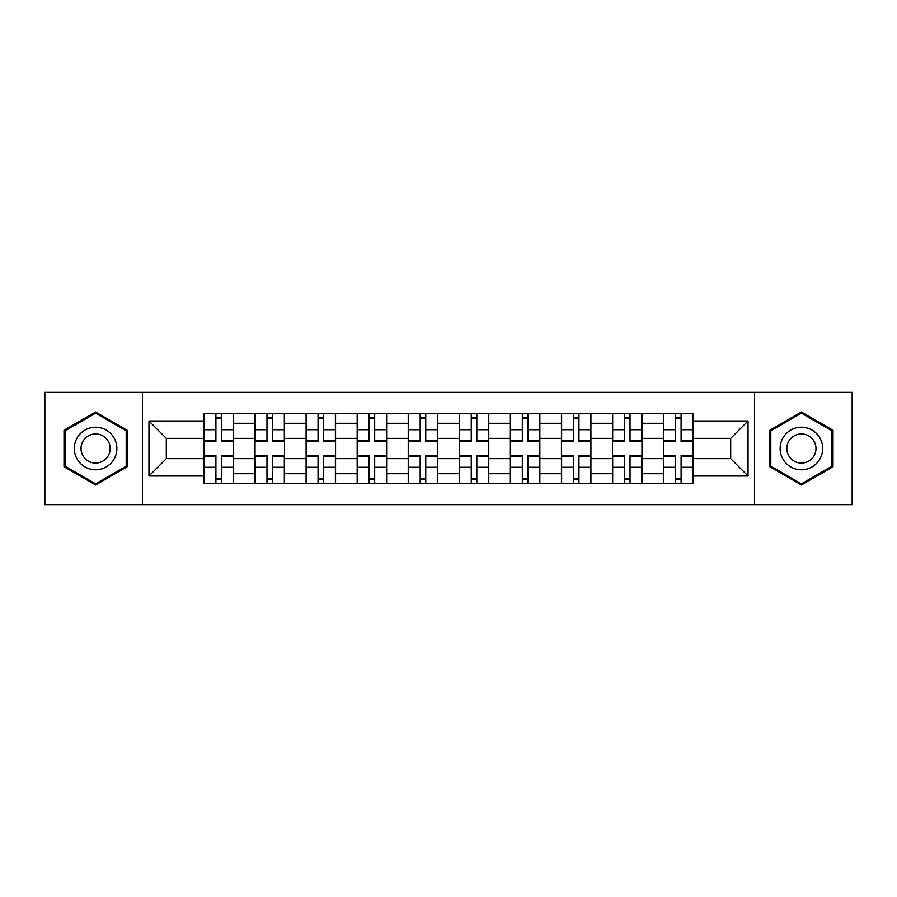 <?xml version="1.0" encoding="UTF-8"?>
<svg xmlns="http://www.w3.org/2000/svg" width="897" height="897" viewBox="0 0 897 897"><rect width="100%" height="100%" fill="white"/><g stroke="black" fill="none" stroke-linecap="round" stroke-linejoin="round"><path stroke-width="1.35" d="M754.59 504.641L852.15 504.641L852.15 392.359L44.85 392.359L44.85 504.641L754.59 504.641L754.59 392.359M255.028 483.696L255.028 423.294L233.422 423.294L233.422 483.696M233.422 423.294L233.422 413.304M255.028 423.294L255.028 413.304M284.484 413.304L284.484 483.696M306.09 483.696L306.09 413.304M335.556 413.304L335.556 483.696M357.163 483.696L357.163 413.304M386.629 413.304L386.629 483.696M408.236 483.696L408.236 413.304M437.691 413.304L437.691 483.696M459.309 483.696L459.309 413.304M488.764 413.304L488.764 483.696M510.371 483.696L510.371 413.304M539.837 413.304L539.837 483.696M561.444 483.696L561.444 413.304M590.91 413.304L590.91 483.696M612.516 483.696L612.516 413.304M641.972 413.304L641.972 483.696M663.578 483.696L663.578 413.304M663.578 458.647L641.972 458.647M612.516 458.647L590.91 458.647M561.444 458.647L539.837 458.647M510.371 458.647L488.764 458.647M459.309 458.647L437.691 458.647M408.236 458.647L386.629 458.647M357.163 458.647L335.556 458.647M306.09 458.647L284.484 458.647M255.028 458.647L233.422 458.647M663.578 438.353L641.972 438.353M612.516 438.353L590.91 438.353M561.444 438.353L539.837 438.353M510.371 438.353L488.764 438.353M459.309 438.353L437.691 438.353M408.236 438.353L386.629 438.353M357.163 438.353L335.556 438.353M306.09 438.353L284.484 438.353M255.028 438.353L233.422 438.353M166.304 458.647L203.955 458.647L203.955 438.353L166.304 438.353L166.304 458.647L148.958 476.004L148.958 420.996L203.955 420.996L203.955 438.353M693.045 438.353L693.045 458.647L730.696 458.647L730.696 438.353L693.045 438.353L693.045 413.304L203.955 413.304L203.955 420.996M693.045 420.996L748.042 420.996L748.042 476.004L693.045 476.004L693.045 458.647M203.955 458.647L203.955 483.696L693.045 483.696L693.045 476.004M203.955 476.004L148.958 476.004M142.41 504.641L142.41 392.359M127.183 430.257L95.598 412.026L64.001 430.257L64.001 466.743L95.598 484.974L127.183 466.743L127.183 430.257M832.999 430.257L801.402 412.026L769.817 430.257L769.817 466.743L801.402 484.974L832.999 466.743L832.999 430.257M221.469 478.785L215.897 478.785M215.897 418.215L221.469 418.215M272.542 478.785L266.97 478.785M266.97 418.215L272.542 418.215M323.604 478.785L318.043 478.785M318.043 418.215L323.604 418.215M374.677 478.785L369.115 478.785M369.115 418.215L374.677 418.215M425.75 478.785L420.177 478.785M420.177 418.215L425.75 418.215M476.823 478.785L471.25 478.785M471.25 418.215L476.823 418.215M527.885 478.785L522.323 478.785M522.323 418.215L527.885 418.215M578.957 478.785L573.396 478.785M573.396 418.215L578.957 418.215M630.03 478.785L624.458 478.785M624.458 418.215L630.03 418.215M681.103 478.785L675.531 478.785M675.531 418.215L681.103 418.215M148.958 420.996L166.304 438.353M730.696 458.647L748.042 476.004M730.696 438.353L748.042 420.996M221.469 441.459L221.469 413.64L233.254 413.64L233.254 441.459L221.469 441.459M215.897 417.89L221.469 417.89M215.897 413.64L204.112 413.64L204.112 441.459L215.897 441.459L215.897 413.64L221.469 413.64M215.897 455.541L215.897 483.36L204.112 483.36L204.112 455.541L215.897 455.541M221.469 479.11L215.897 479.11M221.469 483.36L233.254 483.36L233.254 455.541L221.469 455.541L221.469 483.36L215.897 483.36M272.542 441.459L272.542 413.64L284.327 413.64L284.327 441.459L272.542 441.459M266.97 417.89L272.542 417.89M266.97 413.64L255.185 413.64L255.185 441.459L266.97 441.459L266.97 413.64L272.542 413.64M323.604 441.459L323.604 413.64L335.388 413.64L335.388 441.459L323.604 441.459M318.043 417.89L323.604 417.89M318.043 413.64L306.258 413.64L306.258 441.459L318.043 441.459L318.043 413.64L323.604 413.64M77.164 459.141A21.281 21.281 0 0 0 106.227 466.933A21.281 21.281 0 0 0 114.02 437.859A21.281 21.281 0 0 0 84.957 430.067A21.281 21.281 0 0 0 77.164 459.141M82.973 455.788A14.565 14.565 0 0 0 102.875 461.114A14.565 14.565 0 0 0 108.212 441.212A14.565 14.565 0 0 0 88.31 435.886A14.565 14.565 0 0 0 82.973 455.788M95.598 413.158L126.197 430.829L126.197 466.171L95.598 483.842L64.988 466.171L64.988 430.829L95.598 413.158M782.98 459.141A21.281 21.281 0 0 0 812.043 466.933A21.281 21.281 0 0 0 819.836 437.859A21.281 21.281 0 0 0 790.773 430.067A21.281 21.281 0 0 0 782.98 459.141M788.788 455.788A14.565 14.565 0 0 0 808.69 461.114A14.565 14.565 0 0 0 814.028 441.212A14.565 14.565 0 0 0 794.125 435.886A14.565 14.565 0 0 0 788.788 455.788M801.402 413.158L832.012 430.829L832.012 466.171L801.402 483.842L770.803 466.171L770.803 430.829L801.402 413.158M266.97 455.541L266.97 483.36L255.185 483.36L255.185 455.541L266.97 455.541M272.542 479.11L266.97 479.11M272.542 483.36L284.327 483.36L284.327 455.541L272.542 455.541L272.542 483.36L266.97 483.36M318.043 455.541L318.043 483.36L306.258 483.36L306.258 455.541L318.043 455.541M323.604 479.11L318.043 479.11M323.604 483.36L335.388 483.36L335.388 455.541L323.604 455.541L323.604 483.36L318.043 483.36M374.677 441.459L374.677 413.64L386.461 413.64L386.461 441.459L374.677 441.459M369.115 417.89L374.677 417.89M369.115 413.64L357.331 413.64L357.331 441.459L369.115 441.459L369.115 413.64L374.677 413.64M425.75 441.459L425.75 413.64L437.534 413.64L437.534 441.459L425.75 441.459M420.177 417.89L425.75 417.89M420.177 413.64L408.393 413.64L408.393 441.459L420.177 441.459L420.177 413.64L425.75 413.64M476.823 441.459L476.823 413.64L488.607 413.64L488.607 441.459L476.823 441.459M471.25 417.89L476.823 417.89M471.25 413.64L459.466 413.64L459.466 441.459L471.25 441.459L471.25 413.64L476.823 413.64M369.115 455.541L369.115 483.36L357.331 483.36L357.331 455.541L369.115 455.541M374.677 479.11L369.115 479.11M374.677 483.36L386.461 483.36L386.461 455.541L374.677 455.541L374.677 483.36L369.115 483.36M420.177 455.541L420.177 483.36L408.393 483.36L408.393 455.541L420.177 455.541M425.75 479.11L420.177 479.11M425.75 483.36L437.534 483.36L437.534 455.541L425.75 455.541L425.75 483.36L420.177 483.36M471.25 455.541L471.25 483.36L459.466 483.36L459.466 455.541L471.25 455.541M476.823 479.11L471.25 479.11M476.823 483.36L488.607 483.36L488.607 455.541L476.823 455.541L476.823 483.36L471.25 483.36M527.885 441.459L527.885 413.64L539.669 413.64L539.669 441.459L527.885 441.459M522.323 417.89L527.885 417.89M522.323 413.64L510.539 413.64L510.539 441.459L522.323 441.459L522.323 413.64L527.885 413.64M522.323 455.541L522.323 483.36L510.539 483.36L510.539 455.541L522.323 455.541M527.885 479.11L522.323 479.11M527.885 483.36L539.669 483.36L539.669 455.541L527.885 455.541L527.885 483.36L522.323 483.36M578.957 441.459L578.957 413.64L590.742 413.64L590.742 441.459L578.957 441.459M573.396 417.89L578.957 417.89M573.396 413.64L561.612 413.64L561.612 441.459L573.396 441.459L573.396 413.64L578.957 413.64M573.396 455.541L573.396 483.36L561.612 483.36L561.612 455.541L573.396 455.541M578.957 479.11L573.396 479.11M578.957 483.36L590.742 483.36L590.742 455.541L578.957 455.541L578.957 483.36L573.396 483.36M630.03 441.459L630.03 413.64L641.815 413.64L641.815 441.459L630.03 441.459M624.458 417.89L630.03 417.89M624.458 413.64L612.673 413.64L612.673 441.459L624.458 441.459L624.458 413.64L630.03 413.64M624.458 455.541L624.458 483.36L612.673 483.36L612.673 455.541L624.458 455.541M630.03 479.11L624.458 479.11M630.03 483.36L641.815 483.36L641.815 455.541L630.03 455.541L630.03 483.36L624.458 483.36M681.103 441.459L681.103 413.64L692.888 413.64L692.888 441.459L681.103 441.459M675.531 417.89L681.103 417.89M675.531 413.64L663.746 413.64L663.746 441.459L675.531 441.459L675.531 413.64L681.103 413.64M675.531 455.541L675.531 483.36L663.746 483.36L663.746 455.541L675.531 455.541M681.103 479.11L675.531 479.11M681.103 483.36L692.888 483.36L692.888 455.541L681.103 455.541L681.103 483.36L675.531 483.36M612.516 423.294L590.91 423.294M561.444 423.294L539.837 423.294M510.371 423.294L488.764 423.294M459.309 423.294L437.691 423.294M408.236 423.294L386.629 423.294M357.163 423.294L335.556 423.294M306.09 423.294L284.484 423.294M663.578 423.294L641.972 423.294M612.516 473.706L590.91 473.706M561.444 473.706L539.837 473.706M510.371 473.706L488.764 473.706M459.309 473.706L437.691 473.706M408.236 473.706L386.629 473.706M357.163 473.706L335.556 473.706M306.09 473.706L284.484 473.706M255.028 473.706L233.422 473.706M663.578 473.706L641.972 473.706M221.469 440.775L233.254 440.775M221.469 429.719L233.254 429.719M204.112 440.775L215.897 440.775M204.112 429.719L215.897 429.719M215.897 456.225L204.112 456.225M215.897 467.281L204.112 467.281M233.254 456.225L221.469 456.225M233.254 467.281L221.469 467.281M272.542 440.775L284.327 440.775M272.542 429.719L284.327 429.719M255.185 440.775L266.97 440.775M255.185 429.719L266.97 429.719M323.604 440.775L335.388 440.775M323.604 429.719L335.388 429.719M306.258 440.775L318.043 440.775M306.258 429.719L318.043 429.719M266.97 456.225L255.185 456.225M266.97 467.281L255.185 467.281M284.327 456.225L272.542 456.225M284.327 467.281L272.542 467.281M318.043 456.225L306.258 456.225M318.043 467.281L306.258 467.281M335.388 456.225L323.604 456.225M335.388 467.281L323.604 467.281M374.677 440.775L386.461 440.775M374.677 429.719L386.461 429.719M357.331 440.775L369.115 440.775M357.331 429.719L369.115 429.719M425.75 440.775L437.534 440.775M425.75 429.719L437.534 429.719M408.393 440.775L420.177 440.775M408.393 429.719L420.177 429.719M476.823 440.775L488.607 440.775M476.823 429.719L488.607 429.719M459.466 440.775L471.25 440.775M459.466 429.719L471.25 429.719M369.115 456.225L357.331 456.225M369.115 467.281L357.331 467.281M386.461 456.225L374.677 456.225M386.461 467.281L374.677 467.281M420.177 456.225L408.393 456.225M420.177 467.281L408.393 467.281M437.534 456.225L425.75 456.225M437.534 467.281L425.75 467.281M471.25 456.225L459.466 456.225M471.25 467.281L459.466 467.281M488.607 456.225L476.823 456.225M488.607 467.281L476.823 467.281M527.885 440.775L539.669 440.775M527.885 429.719L539.669 429.719M510.539 440.775L522.323 440.775M510.539 429.719L522.323 429.719M522.323 456.225L510.539 456.225M522.323 467.281L510.539 467.281M539.669 456.225L527.885 456.225M539.669 467.281L527.885 467.281M578.957 440.775L590.742 440.775M578.957 429.719L590.742 429.719M561.612 440.775L573.396 440.775M561.612 429.719L573.396 429.719M573.396 456.225L561.612 456.225M573.396 467.281L561.612 467.281M590.742 456.225L578.957 456.225M590.742 467.281L578.957 467.281M630.03 440.775L641.815 440.775M630.03 429.719L641.815 429.719M612.673 440.775L624.458 440.775M612.673 429.719L624.458 429.719M624.458 456.225L612.673 456.225M624.458 467.281L612.673 467.281M641.815 456.225L630.03 456.225M641.815 467.281L630.03 467.281M681.103 440.775L692.888 440.775M681.103 429.719L692.888 429.719M663.746 440.775L675.531 440.775M663.746 429.719L675.531 429.719M675.531 456.225L663.746 456.225M675.531 467.281L663.746 467.281M692.888 456.225L681.103 456.225M692.888 467.281L681.103 467.281"/></g></svg>
